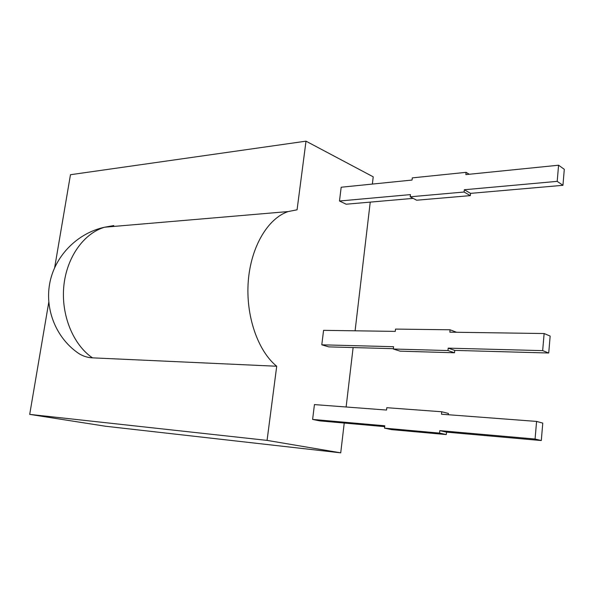 <?xml version="1.0" encoding="UTF-8"?>
<svg xmlns="http://www.w3.org/2000/svg" width="594" height="594" viewBox="0 0 594 594"><rect width="100%" height="100%" fill="white"/><g stroke="black" fill="none" stroke-linecap="round" stroke-linejoin="round"><path stroke-width="0.89" d="M48.76 302.301L29.7 414.382L105.376 426.217L340.726 452.836L344.23 423.047M346.124 406.987L353.118 347.557M355.093 330.806L370.24 202.116M372.364 184.073L373.218 176.826L306.007 141.164L70.463 174.718L54.655 267.634M340.726 452.836L267.07 440.392L276.715 366.246L92.478 357.848C86.769 357.551 81.616 355.695 77.012 352.279C55.331 336.56 44.298 307.922 50.134 281.333C55.97 254.744 78.133 232.907 104.655 227.205C83.895 233.219 66.602 257.261 63.81 286.197C60.967 315.117 73.196 344.787 92.478 357.848M276.715 366.246C257.789 350.957 245.552 315.585 248.277 281.111C250.95 246.614 267.976 218.273 288.179 211.561L297.074 209.801L306.007 141.164M312.615 419.423L314.434 404.588L386.546 410.053L386.805 407.699L441.736 411.761L441.483 414.211L536.582 421.421L535.075 439.025L439.812 430.635L439.56 433.1L384.533 428.148L384.801 425.787L312.615 419.423L319.772 420.879L384.704 426.641M339.486 201.01L341.179 187.229L412.058 180.056L412.303 177.881L466.097 172.342L465.867 174.606L558.583 165.221L557.194 181.363L464.322 189.746L464.092 192.025L410.202 196.8L410.447 194.609L339.486 201.01L346.168 204.21L413.172 198.374M29.7 414.382L267.07 440.392M106.534 227.049L113.796 225.579L104.655 227.205L288.179 211.561M393.354 348.678L328.786 346.881L321.792 344.817L323.574 330.346L395.27 331.385L395.522 329.091L450.074 329.781L449.829 332.172L544.134 333.531L542.664 350.631L448.203 348.143L447.958 350.549L393.317 349.012L393.57 346.703L321.792 344.817M448.277 414.731L448.403 413.431L441.736 411.761M536.582 421.421L542.775 423.114L541.297 440.548L535.075 439.025M384.533 428.148L391.476 429.611L446.28 434.578L446.525 432.135L541.297 440.548M558.583 165.221L564.3 169.312L562.941 185.313L557.194 181.363M410.202 196.8L416.654 200.215L470.322 195.626L470.545 193.369L562.941 185.313M456.571 332.269L450.074 329.781M544.134 333.531L550.155 336.078L548.722 353.007L542.664 350.631M393.317 349.012L400.089 351.158L454.507 352.777L454.744 350.393L548.722 353.007M446.28 434.578L439.56 433.1M446.525 432.135L439.812 430.635M469.245 174.265L466.097 172.342M470.322 195.626L464.092 192.025M470.545 193.369L464.322 189.746M454.744 350.393L448.203 348.143M454.507 352.777L447.958 350.549"/></g></svg>
